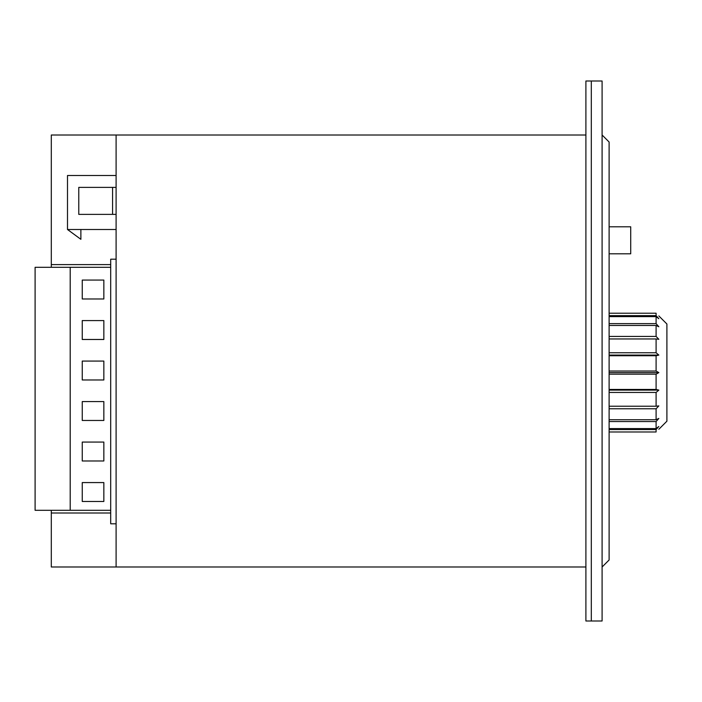 <?xml version="1.0" encoding="UTF-8"?>
<svg xmlns="http://www.w3.org/2000/svg" width="702" height="702" viewBox="0 0 702 702"><rect width="100%" height="100%" fill="white"/><g stroke="black" fill="none" stroke-linecap="round" stroke-linejoin="round"><path stroke-width="1.05" d="M585.898 620.998L585.898 81.002L591.303 81.002L591.303 620.998L591.303 81.002L602.097 81.002L602.097 135.003L609.117 142.023L609.117 559.977L602.097 566.997L602.097 620.998L585.898 620.998M609.117 431.976L656.098 431.976L656.098 429.554L609.117 429.554M609.117 428.589L656.098 428.589L656.098 421.56L609.117 421.56M609.117 419.717L656.098 419.717L656.098 408.775L609.117 408.775M609.117 406.23L656.098 406.23L656.098 392.444L609.117 392.444M609.117 389.461L656.098 389.461L656.098 374.166L609.117 374.166M658.836 315.935L666.9 323.999L666.9 421.2L658.836 429.264M656.098 374.166L658.836 372.604L656.098 371.033L656.098 355.738L658.836 355.089L656.098 352.764L656.098 338.969L658.836 339.294L656.098 336.433L656.098 325.482L658.836 326.755L656.098 323.64L656.098 316.611L658.836 318.708L656.098 315.646L656.098 313.224L609.117 313.224M656.098 392.444L658.836 390.11L656.098 389.461M656.098 408.775L658.836 405.905L656.098 406.23M656.098 421.56L658.836 418.445L656.098 419.717M656.098 429.554L658.836 426.491L656.098 428.589M110.697 513.004L51.299 513.004L51.299 566.997L116.102 566.997L116.102 135.003L585.898 135.003M116.102 175.5L67.497 175.5L67.497 229.501L116.102 229.501M112.566 214.382L112.566 187.381L78.773 187.381L78.773 214.382L116.102 214.382M116.102 566.997L585.898 566.997M116.102 135.003L51.299 135.003L51.299 267.304M51.299 510.301L51.299 513.004M602.097 566.997L602.097 135.003M609.117 315.646L656.098 315.646M656.098 316.611L609.117 316.611M609.117 323.64L656.098 323.64M656.098 325.482L609.117 325.482M609.117 336.433L656.098 336.433M656.098 338.969L609.117 338.969M609.117 355.089L658.836 355.089M609.117 352.764L656.098 352.764M656.098 355.738L609.117 355.738M609.117 372.604L658.836 372.604M609.117 371.033L656.098 371.033M609.117 390.11L658.836 390.11M609.117 226.799L630.721 226.799L630.721 253.799L609.117 253.799L630.721 253.799M110.697 264.601L51.299 264.601M70.2 510.301L70.2 267.304L35.1 267.304L35.1 510.301L110.697 510.301M82.248 482.572L82.248 501.474L103.843 501.474L103.843 482.572L82.248 482.572M82.248 442.076L82.248 460.977L103.843 460.977L103.843 442.076L82.248 442.076M82.248 401.579L82.248 420.472L103.843 420.472L103.843 401.579L82.248 401.579M82.248 361.074L82.248 379.975L103.843 379.975L103.843 361.074L82.248 361.074M82.248 320.577L82.248 339.478L103.843 339.478L103.843 320.577L82.248 320.577M82.248 298.973L103.843 298.973L103.843 280.072L82.248 280.072L82.248 298.973M70.2 267.304L110.697 267.304M112.566 187.381L116.102 187.381M67.497 229.501L80.879 239.321L80.879 229.501M116.102 523.797L110.697 523.797L110.697 259.196L116.102 259.196"/></g></svg>
